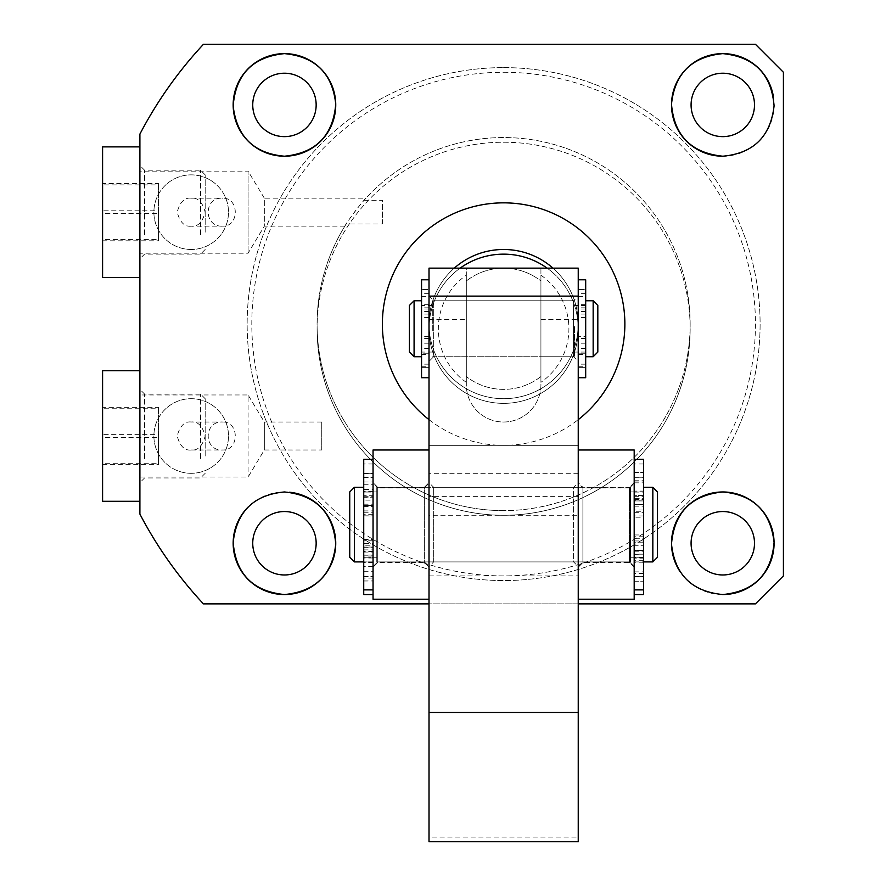 <?xml version="1.0" encoding="UTF-8"?>
<svg xmlns="http://www.w3.org/2000/svg" width="886" height="886" viewBox="0 0 886 886"><rect width="100%" height="100%" fill="white"/><g stroke="black" fill="none" stroke-linecap="round" stroke-linejoin="round"><path stroke-width="0.66" stroke-dasharray="4.43 3.32" d="M634.188 496.647L643.513 496.647L643.513 504.655L634.188 504.655L643.513 504.621L643.513 498.375L634.188 498.375L634.188 463.987L634.188 594.55L634.188 498.375M634.188 576.598L643.513 576.598L643.513 545.3L634.188 545.3M634.188 550.571L634.188 459.325L634.188 589.888L634.188 550.383L643.513 550.383L643.513 589.888L643.513 498.375M634.188 554.37L643.513 554.149L643.513 594.55M634.188 581.238L643.513 581.216L634.188 581.238M643.513 496.647L643.513 495.706L634.188 495.706M634.188 512.684L643.513 512.684L643.513 477.244L643.513 495.706M643.513 512.684L643.513 517.214L634.188 517.214M634.188 540.947L643.513 540.947L643.513 517.214M643.513 540.947L643.513 545.3M643.513 576.598L643.513 487.3L643.513 561.912L643.513 487.3L643.513 561.912L634.188 561.901M643.513 554.37L643.513 561.901L652.838 561.912L652.838 487.3L652.838 561.912L652.838 487.3L643.513 487.3M630.455 487.466L630.455 561.912L630.455 487.466M376.783 561.746L376.783 487.3L376.783 561.746M376.783 557.106L376.783 491.963L376.783 557.106M363.725 557.106L363.725 491.963L363.725 557.106M643.513 492.107L643.513 557.25L643.513 492.107M630.455 492.107L630.455 557.25L630.455 492.107M363.725 561.746L363.725 487.3L363.725 561.746M354.4 561.746L354.4 487.3L354.4 561.746M349.737 521.544L349.737 557.25L349.737 521.544M657.501 492.107L657.501 557.25L657.501 492.107M585.69 279.788L585.69 336.658L578.237 336.658L578.237 367.38L578.237 353.16L585.69 353.237L585.69 348.386L585.69 377.713M585.69 336.658L585.69 353.16M585.69 307.83L578.237 307.83L578.237 377.713L578.237 354.433L585.69 354.433M585.69 304.341L578.237 304.341L578.237 289.589L585.69 289.589L578.237 289.589L578.237 336.658M585.69 317.443L578.237 317.443M585.69 311.551L578.237 311.551L578.237 304.341M578.237 307.83L578.237 311.551M585.69 348.386L578.237 348.386L578.237 354.433M578.237 353.16L578.237 348.386M373.05 566.575L373.05 524.601L373.05 566.575L377.713 561.912L377.713 524.601L377.713 561.912L424.35 561.912L424.35 524.601L424.35 561.912L429.012 566.575L429.012 482.637L429.012 566.575L433.675 561.912L433.675 487.3L433.675 561.912L573.563 561.912L573.563 487.3L578.237 482.637L578.237 566.575L578.237 482.637L578.237 566.575L578.237 482.637L582.899 487.3L582.899 561.912L582.899 487.3L629.525 487.3L629.525 561.912L629.525 487.3L634.188 482.637L634.188 566.575L634.188 482.637M373.05 482.637L373.05 524.601L373.05 482.637L377.713 487.3L377.713 524.601L377.713 487.3L424.35 487.3L424.35 524.601L424.35 487.3L429.012 482.637L429.012 524.601L429.012 482.637L433.675 487.3L573.563 487.3L573.563 561.912L578.237 566.575L582.899 561.912L629.525 561.912L634.188 566.575M429.012 361.399L429.012 296.112L429.012 361.399L433.675 356.737L433.675 300.775L433.675 356.737L540.925 356.737L540.925 300.775L540.925 356.737L540.925 300.775L540.925 356.737L573.563 356.737L573.563 300.775L578.237 296.112L578.237 361.399L578.237 296.112M429.012 296.112L433.675 300.775L573.563 300.775L573.563 356.737L578.237 361.399M466.313 356.737L466.313 300.775L466.313 356.737M578.237 496.625L429.012 496.625L429.012 268.137L466.313 268.137L466.313 384.712A37.301 37.301 0 0 0 503.625 422.013A37.301 37.301 0 0 0 540.925 384.712L540.925 268.137L466.313 268.137L466.313 384.712A37.301 37.301 0 0 0 503.625 422.013A37.301 37.301 0 0 0 540.925 384.712L540.925 268.137L578.237 268.137L578.237 837.037L429.012 837.037L429.012 515.275L578.237 515.275M429.012 837.037L429.012 841.7L578.237 841.7L578.237 837.037M429.012 496.625L429.012 515.275M363.725 505.541L373.05 505.541L363.725 505.574L363.725 463.987L363.725 589.888L363.725 459.325M363.725 594.55L363.725 505.319M363.725 576.553L373.05 576.553L373.05 543.483L363.725 543.483M363.725 555.201L373.05 555.201L373.05 463.987L373.05 500.125L363.725 500.125M363.725 580.995L373.05 580.983M373.05 576.553L373.05 561.901L363.725 561.901L363.725 487.3L363.725 561.912L354.4 561.912L354.4 487.3L363.725 487.3M373.05 505.541L373.05 500.125M363.725 496.714L373.05 496.714L373.05 505.319M373.05 496.714L373.05 495.739L363.725 495.739M363.725 510.912L373.05 510.912L373.05 477.1L373.05 495.739M373.05 510.912L373.05 515.973L363.725 515.973M363.725 539.685L373.05 539.685L373.05 515.973M373.05 539.685L373.05 543.483M373.05 561.901L363.725 561.901L373.05 561.912L373.05 555.201M630.455 516.283L630.455 561.912L630.455 516.283M376.783 532.929L376.783 487.3L376.783 532.929M376.783 531.888L376.783 491.963L376.783 531.888M643.513 517.324L643.513 557.25L643.513 517.324M630.455 517.324L630.455 557.25L630.455 517.324M349.737 557.25L349.737 491.963M652.838 487.3L657.501 491.963L657.501 557.25L652.838 561.912M317.099 328.75A186.525 186.525 0 0 0 503.625 515.275A186.525 186.525 0 0 0 690.15 328.75A186.525 186.525 0 0 1 503.625 515.275A186.525 186.525 0 0 1 317.099 328.75A186.525 186.525 0 0 1 503.625 142.225A186.525 186.525 0 0 1 690.15 328.75A186.525 186.525 0 0 0 503.625 142.225A186.525 186.525 0 0 0 317.099 328.75M547.116 268.137A74.612 74.612 0 0 1 578.237 328.75A74.612 74.612 0 0 0 503.625 254.138A74.612 74.612 0 0 0 429.012 328.75A74.612 74.612 0 0 0 503.625 403.363A74.612 74.612 0 0 0 578.237 328.75A74.612 74.612 0 0 1 503.625 403.363A74.612 74.612 0 0 1 460.122 268.137M466.313 382.331A65.287 65.287 0 0 1 466.313 275.181L466.313 382.331L466.313 275.181M540.925 275.181A65.287 65.287 0 0 1 540.925 382.331L540.925 280.973A60.625 60.625 0 0 0 466.313 280.973A60.625 60.625 0 0 1 540.925 280.973L540.925 382.331M540.925 376.539A60.625 60.625 0 0 1 466.313 376.539A60.625 60.625 0 0 0 540.925 376.539M634.188 567.239L629.525 562.577L582.899 562.577L578.237 567.239L578.237 483.302L582.899 487.964L582.899 562.577L582.899 487.964L629.525 487.964L629.525 562.577L629.525 487.964L634.188 483.302L634.188 567.239L634.188 483.302M634.188 449.999L634.188 599.213L578.237 599.213L578.237 449.999L634.188 449.999M578.237 483.302L578.237 567.239M429.012 336.658L421.548 336.658L421.548 367.38L421.548 353.16L429.012 353.237L429.012 348.386L429.012 377.713L429.012 279.788L429.012 353.16M429.012 307.83L421.548 307.83L421.548 279.788M421.548 377.713L421.548 354.433L429.012 354.433M429.012 304.341L421.548 304.341L421.548 289.589L429.012 289.589L421.548 289.589L421.548 336.658M429.012 317.443L421.548 317.443M429.012 311.551L421.548 311.551L421.548 304.341M421.548 307.83L421.548 311.551M429.012 348.386L421.548 348.386L421.548 354.433M421.548 353.16L421.548 348.386M429.012 567.239L424.35 562.577L377.713 562.577L373.05 567.239L373.05 483.302L377.713 487.964L377.713 562.577L377.713 487.964L424.35 487.964L424.35 562.577L424.35 487.964L429.012 483.302L429.012 567.239L429.012 483.302M429.012 449.999L429.012 599.213L373.05 599.213L373.05 449.999M373.05 483.302L373.05 567.239M634.188 500.922L643.513 500.922L643.513 495.54L634.188 495.54M634.188 571.88L643.513 571.88L643.513 538.732L634.188 538.732M643.513 459.325L643.513 495.54M634.188 557.25L643.513 557.239L630.455 557.25L643.513 557.25L634.188 557.239L643.513 557.25L643.513 558.125L634.188 558.125M643.513 500.944L634.188 500.701M634.188 492.062L643.513 492.062L643.513 500.701M643.513 492.062L643.513 491.088L634.188 491.088M634.188 506.172L643.513 506.172L643.513 472.437L643.513 491.088M643.513 506.172L643.513 511.266L634.188 511.266M634.188 534.967L643.513 534.967L643.513 511.266M643.513 534.967L643.513 538.732M643.513 571.88L643.513 558.125M643.513 550.571L643.513 557.25M574.505 326.602L574.505 356.737L574.505 326.602M432.745 330.899L432.745 300.775L432.745 330.899M432.745 330.544L432.745 305.437L432.745 330.544M421.548 330.544L421.548 305.437L421.548 330.544M585.69 326.956L585.69 352.063L585.69 326.956M574.505 326.956L574.505 352.063L574.505 326.956M421.548 330.899L421.548 300.775L421.548 330.899M414.083 356.737L414.083 300.775M593.155 300.775L593.155 356.737M585.69 326.602L585.69 356.737L585.69 326.602M409.421 352.063L409.421 305.437M597.817 305.437L597.817 352.063M363.725 497.744L373.05 497.744L363.725 497.655M363.725 571.703L373.05 571.703L373.05 545.233L363.725 545.233M363.725 547.338L373.05 547.338L373.05 459.325L373.05 489.404L363.725 489.404M363.725 497.821L373.05 497.821M363.725 512.784L373.05 512.784L373.05 473.312L373.05 492.051L363.725 492.051L373.05 491.963L373.05 497.655M373.05 497.744L373.05 489.404M373.05 512.784L373.05 515.851L363.725 515.851M363.725 539.463L373.05 539.463L373.05 515.851M373.05 539.463L373.05 545.233M373.05 571.703L373.05 556.984L363.725 556.984M373.05 547.338L373.05 556.984M373.05 547.05L363.725 547.072L373.05 547.05M139.899 471.031L139.899 370.725L139.899 471.031M102.588 370.725L102.588 501.288M144.562 458.516L144.562 394.037L144.562 458.516M139.899 396.651L139.899 482.637L139.899 396.651M200.513 458.516L200.513 394.037L200.513 458.516M205.175 456.013L205.175 398.7L205.175 456.013M102.588 408.745L102.588 464.652L102.588 407.361L102.588 408.745L158.55 408.745L158.55 407.361L102.588 407.361M102.588 464.652L158.55 464.652L158.55 437.385L102.588 437.385M158.55 437.385L158.55 408.745M158.55 407.361L158.55 434.627L102.588 434.627M158.55 434.627L158.55 463.267L102.588 463.267M158.55 463.267L158.55 464.652M191.188 226.163C184.576 226.96 179.913 222.297 177.2 212.175C179.913 202.052 184.576 197.39 191.188 198.187C197.799 197.39 202.462 202.052 205.175 212.175C202.462 222.297 197.799 226.96 191.188 226.163L222.74 226.163C239.419 226.705 239.453 197.633 222.74 198.187C203.337 197.013 203.37 227.325 222.74 226.163M191.188 198.187L222.74 198.187M191.188 422.013C184.576 421.215 179.913 425.889 177.2 436.001C179.913 446.123 184.576 450.786 191.188 449.999C197.799 450.786 202.462 446.123 205.175 436.001C202.462 425.889 197.799 421.215 191.188 422.013L222.74 422.013C203.392 420.817 203.326 451.151 222.74 449.999C239.43 450.542 239.43 421.448 222.74 422.013M191.188 449.999L222.74 449.999M191.188 249.475A37.301 37.301 0 0 1 153.887 212.175A37.301 37.301 0 0 1 191.188 174.863A37.301 37.301 0 0 1 228.499 212.175A37.301 37.301 0 0 1 191.188 249.475A37.301 37.301 0 0 1 153.887 212.175A37.301 37.301 0 0 1 191.188 174.863A37.301 37.301 0 0 1 228.499 212.175A37.301 37.301 0 0 1 191.188 249.475M191.188 473.312A37.301 37.301 0 0 1 153.887 436.001A37.301 37.301 0 0 1 191.188 398.7A37.301 37.301 0 0 1 228.499 436.001A37.301 37.301 0 0 1 191.188 473.312A37.301 37.301 0 0 1 153.887 436.001A37.301 37.301 0 0 1 191.188 398.7A37.301 37.301 0 0 1 228.499 436.001A37.301 37.301 0 0 1 191.188 473.312M578.237 561.912L578.237 487.3L578.237 561.912L429.012 561.912L429.012 487.3L429.012 561.912M578.237 487.3L429.012 487.3M365.996 198.187L364.057 200.336A186.525 186.525 0 0 1 690.15 324.088A186.525 186.525 0 0 1 340.124 413.884A186.525 186.525 0 0 1 346.216 224.003L344.864 226.163C344.698 224.9 364.367 198.73 365.996 198.187L264.327 198.187L264.327 226.163L248.08 253.208L139.899 253.208L139.899 171.142L139.899 253.208M344.864 226.163L264.327 226.163L264.327 198.187L248.08 171.142L248.08 253.208L248.08 171.142L139.899 171.142M321.762 449.999L321.762 422.013L321.762 449.999L264.327 449.999L248.08 477.045L139.899 477.045L139.899 394.968L139.899 477.045M321.762 422.013L264.327 422.013L264.327 449.999L264.327 422.013L248.08 394.968L248.08 477.045L248.08 394.968L139.899 394.968M284.45 136.632A31.708 31.708 0 0 1 252.743 104.925A31.708 31.708 0 0 1 284.45 73.217A31.708 31.708 0 0 1 316.158 104.925A31.708 31.708 0 0 1 284.45 136.632M722.788 136.632A31.708 31.708 0 0 1 691.08 104.925A31.708 31.708 0 0 1 722.788 73.217A31.708 31.708 0 0 1 754.495 104.925A31.708 31.708 0 0 1 722.788 136.632M722.788 594.55A51.299 51.299 0 0 1 680.359 572.079M722.788 574.97A31.708 31.708 0 0 1 691.08 543.262A31.708 31.708 0 0 1 722.788 511.543A31.708 31.708 0 0 1 754.495 543.262A31.708 31.708 0 0 1 722.788 574.97M248.578 506.593A51.299 51.299 0 0 1 289.5 492.217M284.45 574.97A31.708 31.708 0 0 1 252.743 543.262A31.708 31.708 0 0 1 284.45 511.543A31.708 31.708 0 0 1 316.158 543.262A31.708 31.708 0 0 1 284.45 574.97M503.625 67.613A256.475 256.475 0 0 1 760.099 324.088A256.475 256.475 0 0 1 503.625 580.563A256.475 256.475 0 0 1 247.15 324.088A256.475 256.475 0 0 1 503.625 67.613A256.475 256.475 0 0 1 760.099 324.088A256.475 256.475 0 0 1 503.625 580.563A256.475 256.475 0 0 1 247.15 324.088A256.475 256.475 0 0 1 503.625 67.613M503.625 72.275A251.812 251.812 0 0 1 755.437 324.088A251.812 251.812 0 0 1 503.625 575.9A251.812 251.812 0 0 1 251.812 324.088A251.812 251.812 0 0 1 503.625 72.275M429.012 419.654A121.238 121.238 0 0 0 578.237 419.654M429.012 603.875L429.012 445.337L578.237 445.337L578.237 603.875L429.012 603.875L429.012 445.337L578.237 445.337L578.237 603.875M552.975 268.137A74.612 74.612 0 0 1 503.625 398.7A74.612 74.612 0 0 1 429.012 324.088A74.612 74.612 0 0 1 503.625 249.475A74.612 74.612 0 0 1 578.237 324.088A74.612 74.612 0 0 1 433.83 350.468A74.612 74.612 0 0 1 454.274 268.137M503.625 510.613A186.525 186.525 0 0 1 317.099 324.088A186.525 186.525 0 0 1 503.625 137.563A186.525 186.525 0 0 1 690.15 324.088A186.525 186.525 0 0 1 503.625 510.613M364.057 200.336L382.375 200.336L382.375 224.003L346.216 224.003M755.437 603.875L203.437 603.875A410.362 410.362 0 0 1 139.899 514.079L139.899 134.096A410.362 410.362 0 0 1 203.437 44.3L755.437 44.3L783.412 72.275L783.412 575.9L755.437 603.875M773.268 95.799A51.299 51.299 0 0 1 722.788 156.213M382.375 224.003L382.375 200.336M429.012 575.9L578.237 575.9M578.237 473.312L429.012 473.312M139.899 247.194L139.899 146.888L139.899 247.194M102.588 146.888L102.588 277.462M144.562 234.69L144.562 170.201L144.562 234.69M139.899 172.825L139.899 258.801L139.899 172.825M200.513 234.69L200.513 170.201L200.513 234.69M205.175 232.187L205.175 174.863L205.175 232.187M102.588 184.908L102.588 240.815L102.588 183.535L102.588 184.908L158.55 184.908L158.55 183.535L102.588 183.535M102.588 240.815L158.55 240.815L158.55 213.548L102.588 213.548M158.55 213.548L158.55 184.908M158.55 183.535L158.55 210.802L102.588 210.802M158.55 210.802L158.55 239.441L102.588 239.441M158.55 239.441L158.55 240.815M643.513 576.277L634.188 576.277L643.513 576.265M634.188 482.837L643.513 482.837M643.513 504.433L634.188 504.433M634.188 481.94L643.513 481.94M634.188 477.266L643.513 477.266M634.188 506.105L643.513 506.105M643.513 515.962L634.188 515.962M643.513 542.188L634.188 542.188M634.188 551.845L643.513 551.845M643.513 562.832L634.188 562.832M643.513 554.193L634.188 554.193M643.513 560.694L634.188 560.694M585.69 367.336L578.237 367.336L585.69 367.38M578.237 296.4L585.69 296.4M585.69 364.157L578.237 364.157M585.69 343.192L578.237 343.192M585.69 338.452L578.237 338.452M585.69 314.065L578.237 314.065M585.69 308.981L578.237 308.981M585.69 293.355L578.237 293.355M578.237 366.283L585.69 366.283M429.012 319.425L466.313 319.425M540.925 319.425L578.237 319.425M363.725 580.939L373.05 580.939M373.05 578.093L363.725 578.093M363.725 484.753L373.05 484.753M363.725 481.984L373.05 481.984M363.725 477.111L373.05 477.111L363.725 477.1M363.725 504.2L373.05 504.2M373.05 514.711L363.725 514.711M373.05 540.903L363.725 540.903M363.725 549.896L373.05 549.896M373.05 562.787L363.725 562.787M373.05 555.068L363.725 555.068M373.05 562.377L363.725 562.377M429.012 367.336L421.548 367.336L429.012 367.38M421.548 296.4L429.012 296.4M429.012 364.157L421.548 364.157M429.012 343.192L421.548 343.192M429.012 338.452L421.548 338.452M429.012 314.065L421.548 314.065M429.012 308.981L421.548 308.981M429.012 293.355L421.548 293.355M421.548 366.283L429.012 366.283M643.513 573.508L634.188 573.508M634.188 480.179L643.513 480.179M634.188 477.332L643.513 477.332M634.188 472.437L643.513 472.437L634.188 472.437M634.188 499.46L643.513 499.46M643.513 509.982L634.188 509.982M643.513 536.174L634.188 536.174M634.188 545.145L643.513 545.145M643.513 550.439L634.188 550.439M643.513 557.781L634.188 557.781M363.725 576.83L373.05 576.83L363.725 576.83M373.05 566.519L363.725 566.519M363.725 473.545L373.05 473.545M373.05 491.209L363.725 491.209M363.725 477.51L373.05 477.51M363.725 473.401L373.05 473.401M363.725 506.559L373.05 506.559M373.05 514.677L363.725 514.677M373.05 540.77L363.725 540.77M363.725 552.067L373.05 552.067M373.05 558.003L363.725 558.003M373.05 551.402L363.725 551.402M643.513 463.987L634.188 463.987M643.513 477.244L634.188 477.244M643.513 554.149L634.188 554.149M630.455 561.912L376.783 561.912L630.455 561.912M376.783 557.25L363.725 557.25L376.783 557.25M630.455 487.3L376.783 487.3L630.455 487.3M376.783 491.963L363.725 491.963L376.783 491.963M643.513 491.963L630.455 491.963L643.513 491.963M585.69 353.237L578.237 353.237M373.05 505.574L363.725 505.574M373.05 463.987L363.725 463.987M373.05 555.013L363.725 555.013M429.012 353.237L421.548 353.237M643.513 500.955L634.188 500.955M643.513 576.321L634.188 576.321M643.513 550.383L634.188 550.383M574.505 356.737L432.745 356.737M432.745 352.063L421.548 352.063M585.69 352.063L574.505 352.063M574.505 300.775L432.745 300.775M432.745 305.437L421.548 305.437M585.69 305.437L574.505 305.437M373.05 491.963L363.725 491.963M373.05 473.312L363.725 473.312M205.175 473.312L200.513 477.975L144.562 477.975L139.899 482.637M205.175 398.7L200.513 394.037L144.562 394.037L139.899 389.375M205.175 249.475L200.513 254.138L144.562 254.138L139.899 258.801M205.175 174.863L200.513 170.201L144.562 170.201L139.899 165.538"/><path stroke-width="1.33" d="M634.188 594.55L643.513 594.55L643.513 459.325L634.188 459.325M578.237 377.713L585.69 377.713L585.69 279.788L578.237 279.788M578.237 296.112L578.237 268.137L429.012 268.137L429.012 712.466L578.237 712.466L578.237 296.112L429.012 296.112M429.012 712.466L429.012 841.7L578.237 841.7L578.237 712.466M373.05 459.325L363.725 459.325L363.725 594.55L373.05 594.55M349.737 557.25L349.737 491.963L354.4 487.3L354.4 561.912L349.737 557.25L354.4 561.912L363.725 561.912M652.838 487.3L657.501 491.963L657.501 557.25L652.838 561.912L652.838 487.3L643.513 487.3M460.122 268.137A74.612 74.612 0 0 1 547.116 268.137M634.188 599.213L634.188 449.999L578.237 449.999L578.237 599.213L634.188 599.213M429.012 279.788L421.548 279.788L421.548 377.713L429.012 377.713M373.05 449.999L373.05 599.213L429.012 599.213L429.012 449.999L373.05 449.999L429.012 449.999M421.548 300.775L414.083 300.775L414.083 356.737L421.548 356.737M593.155 300.775L597.817 305.437L597.817 352.063L593.155 356.737L593.155 300.775L585.69 300.775M414.083 300.775L409.421 305.437L409.421 352.063L414.083 356.737M139.899 501.288L102.588 501.288L102.588 370.725L139.899 370.725M284.45 156.213A51.299 51.299 0 0 1 233.162 104.925A51.299 51.299 0 0 1 284.45 53.625C252.864 56.837 235.776 74.258 233.162 105.899C236.739 136.666 253.839 153.444 284.45 156.213C315.937 153.034 333.025 135.68 335.739 104.138C332.46 73.46 315.372 56.626 284.45 53.625A51.299 51.299 0 0 1 335.75 104.925A51.299 51.299 0 0 1 284.45 156.213M284.45 73.217A31.708 31.708 0 0 0 252.743 104.925A31.708 31.708 0 0 0 284.45 136.632A31.708 31.708 0 0 0 316.158 104.925A31.708 31.708 0 0 0 284.45 73.217M722.788 156.213A51.299 51.299 0 0 1 671.499 104.925A51.299 51.299 0 0 1 722.788 53.625C691.844 56.671 674.744 73.516 671.499 104.149C674.168 135.636 691.268 152.99 722.788 156.213C753.421 153.411 770.521 136.643 774.076 105.899C771.485 74.258 754.396 56.837 722.788 53.625A51.299 51.299 0 0 1 773.268 95.799M722.788 73.217A31.708 31.708 0 0 0 691.08 104.925A31.708 31.708 0 0 0 722.788 136.632A31.708 31.708 0 0 0 754.495 104.925A31.708 31.708 0 0 0 722.788 73.217M680.359 572.079A51.299 51.299 0 0 1 722.788 491.963C691.335 495.119 674.235 512.473 671.499 544.026C674.778 574.693 691.866 591.527 722.788 594.55C754.351 591.361 771.451 573.951 774.076 542.332C770.521 511.532 753.432 494.742 722.788 491.963A51.299 51.299 0 0 1 774.087 543.262A51.299 51.299 0 0 1 722.788 594.55M722.788 511.543A31.708 31.708 0 0 0 691.08 543.262A31.708 31.708 0 0 0 722.788 574.97A31.708 31.708 0 0 0 754.495 543.262A31.708 31.708 0 0 0 722.788 511.543M289.5 492.217A51.299 51.299 0 0 1 335.683 545.787A51.299 51.299 0 0 1 284.45 594.55C315.383 591.527 332.483 574.693 335.739 544.048C333.081 512.551 315.981 495.196 284.45 491.963C253.795 494.776 236.695 511.565 233.162 542.343C235.787 573.951 252.887 591.35 284.45 594.55A51.299 51.299 0 0 1 248.578 506.593M284.45 511.543A31.708 31.708 0 0 0 252.743 543.262A31.708 31.708 0 0 0 284.45 574.97A31.708 31.708 0 0 0 316.158 543.262A31.708 31.708 0 0 0 284.45 511.543M578.237 419.654A121.238 121.238 0 0 0 503.625 202.85A121.238 121.238 0 0 0 429.012 419.654M429.012 603.875L203.437 603.875A410.362 410.362 0 0 1 139.899 514.079L139.899 134.096A410.362 410.362 0 0 1 203.437 44.3L755.437 44.3L783.412 72.275L783.412 575.9L755.437 603.875L578.237 603.875M454.274 268.137A74.612 74.612 0 0 1 552.975 268.137M139.899 277.462L102.588 277.462L102.588 146.888L139.899 146.888M652.838 561.912L643.513 561.912M363.725 487.3L354.4 487.3L349.737 491.963M643.513 589.888L634.188 589.888M593.155 356.737L585.69 356.737M373.05 589.888L363.725 589.888"/></g></svg>
